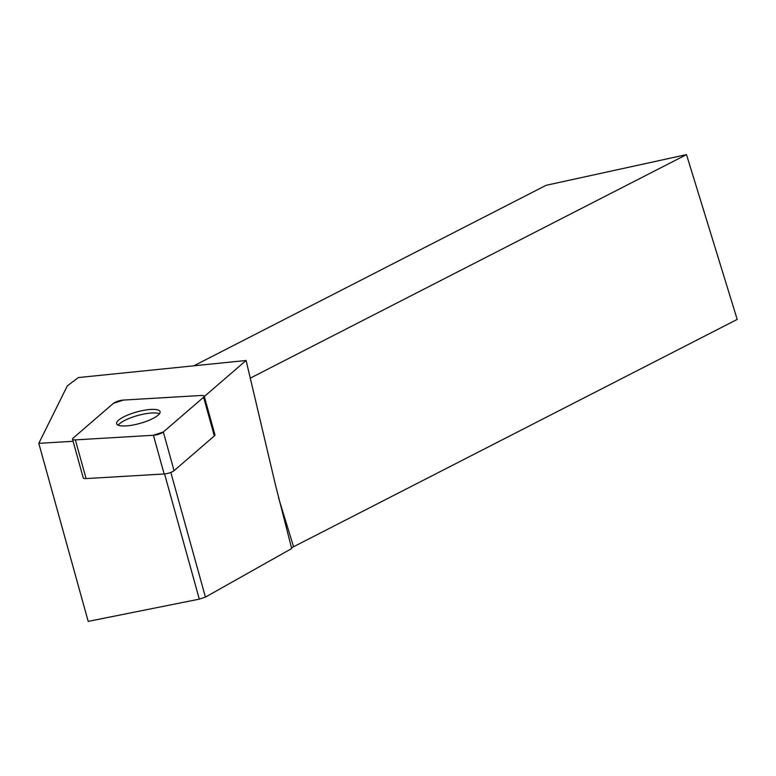 <?xml version="1.0" encoding="UTF-8"?>
<svg xmlns="http://www.w3.org/2000/svg" width="776" height="776" viewBox="0 0 776 776"><rect width="100%" height="100%" fill="white"/><g stroke="black" fill="none" stroke-linecap="round" stroke-linejoin="round"><path stroke-width="1.16" d="M204.204 396.148L214.942 434.841A6.936 1.833 164.5 0 1 214.331 435.937L174.066 470.673A6.936 1.833 164.5 0 1 164.153 473.971L86.087 478.579A6.936 1.833 164.5 0 1 83.245 477.89L72.507 439.206A6.936 1.833 -15.5 0 0 75.35 439.885L153.415 435.278A6.936 1.833 -15.5 0 0 163.329 431.98L203.593 397.244A6.936 1.833 -15.5 0 0 204.204 396.148A6.936 1.833 -15.5 0 0 201.362 395.469L123.306 400.076A6.936 1.833 -15.5 0 0 113.383 403.375L73.119 438.11A6.936 1.833 -15.5 0 0 72.507 439.206M143.996 422.173A22.533 5.946 -15.5 0 0 160.069 411.658A22.533 5.946 -15.5 0 0 136.77 411.949A22.533 5.946 -15.5 0 0 116.642 423.706A22.533 5.946 -15.5 0 0 143.996 422.173M38.8 443.329L67.337 385.856L78.357 377.563L246.108 360.481L275.344 484.418L291.679 548.554L205.427 597.103L199.306 599.14L88.202 621.382L38.8 443.329L73.099 441.301M204.311 396.517L246.099 360.462M164.57 473.942L199.306 599.14M278.603 498.037L293.58 546.74L737.2 319.421L686.498 154.618L546.129 185.299L193.893 365.787M293.58 546.74A13.987 1.698 -17.1 0 0 291.514 548.38M170.827 472.419L205.427 597.103M686.498 154.618L250.27 378.145M118.214 425.18A22.533 5.946 164.5 0 1 133.705 416.741A22.533 5.946 164.5 0 1 159.487 413.724M203.584 397.254C204.845 395.993 204.098 395.401 201.353 395.469L123.335 400.076L113.364 403.384L73.128 438.1C71.877 439.361 72.624 439.953 75.369 439.885L153.386 435.278L163.348 431.97L203.584 397.254L214.331 435.937M164.153 473.971L153.415 435.278M75.35 439.885L86.087 478.579M163.329 431.98L174.066 470.673"/></g></svg>

